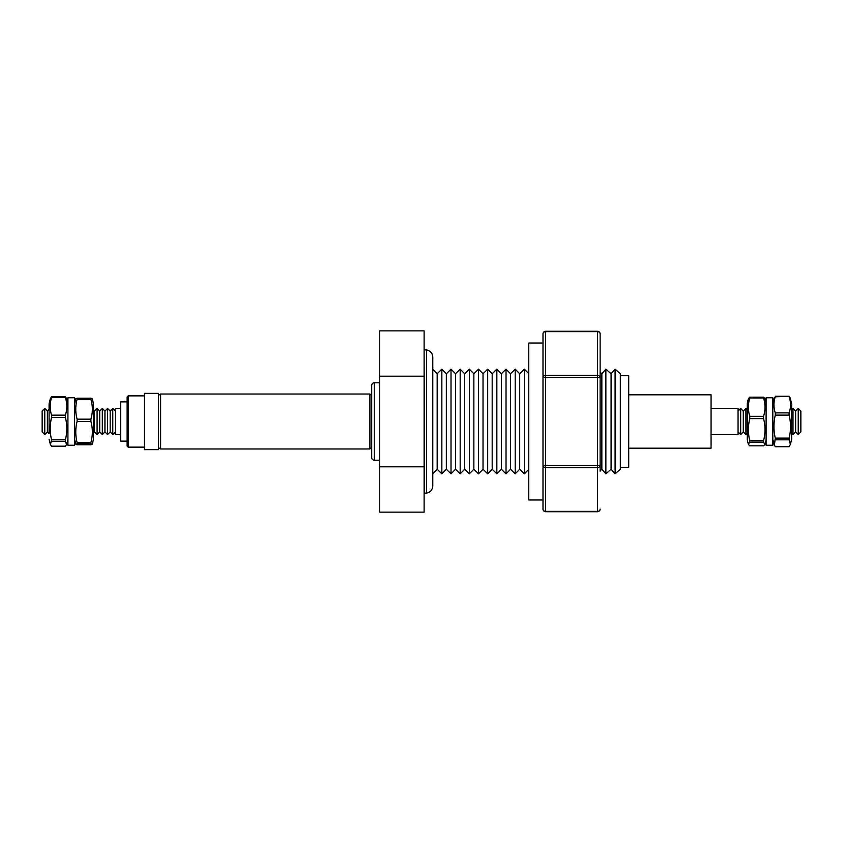 <?xml version="1.0" encoding="UTF-8"?>
<svg xmlns="http://www.w3.org/2000/svg" width="843" height="843" viewBox="0 0 843 843"><rect width="100%" height="100%" fill="white"/><g stroke="black" fill="none" stroke-linecap="round" stroke-linejoin="round"><path stroke-width="1.26" d="M426.516 390.699L426.516 349.887C430.394 350.751 432.491 353.175 432.786 357.137L432.786 485.863C432.491 489.825 430.394 492.249 426.516 493.113L426.516 390.699M44.763 408.423L44.763 434.577L42.15 431.911L42.15 411.089L44.763 408.423L47.387 411.089L47.387 431.911L49.084 433.65L49.084 403.744L49.084 433.65M77.092 443.703L75.891 444.398L77.092 444.777L90.907 444.777L92.308 444.282L93.457 439.256L93.457 403.744L92.308 398.718L90.907 398.223L90.907 399.297L77.092 399.297C75.322 405.915 75.322 412.543 77.092 419.171L77.092 421.489C75.322 428.465 75.322 435.452 77.092 442.449L77.092 443.703L90.907 443.703L92.203 444.398M74.616 439.256L75.891 444.398M74.616 403.744L75.796 398.718L77.092 398.223L77.092 399.297M77.092 419.171L90.907 419.171C92.825 412.554 92.825 405.926 90.907 399.297M90.907 419.171L90.907 421.489L77.092 421.489M77.092 442.449L90.907 442.449C92.825 435.473 92.825 428.486 90.907 421.489M90.907 442.449L90.907 443.703M67.925 445.252L67.925 397.748L74.616 397.748L74.616 445.252L67.925 445.252M50.359 398.476L51.549 396.821L51.549 397.548C49.79 403.407 49.79 409.276 51.549 415.156L51.549 417.433C49.79 424.893 49.79 432.364 51.549 439.846L50.432 444.746L49.084 439.256M50.359 444.524L51.549 446.179L65.375 446.179L66.671 444.524L65.375 441.384L51.549 441.384M51.549 396.821L65.375 396.821L66.671 398.476M65.375 396.821L65.375 397.548L51.549 397.548M51.549 415.156L65.375 415.156C67.292 409.298 67.292 403.418 65.375 397.548M65.375 415.156L65.375 417.433L51.549 417.433M51.549 439.846L65.375 439.846C67.292 432.385 67.292 424.914 65.375 417.433M65.375 439.846L65.375 441.384M711.06 434.577L738.057 434.577L738.057 408.423L711.06 408.423M740.681 434.577L743.294 431.911L743.294 411.089L740.681 408.423L740.681 434.577L738.057 431.911M747.277 403.744A21.18 21.18 0 0 1 748.552 398.454L749.743 397.169L749.743 397.991C747.973 404.092 747.973 410.204 749.743 416.326L749.743 418.613C747.973 425.957 747.973 433.302 749.743 440.657L748.552 444.546A21.18 21.18 0 0 1 747.277 439.256L747.277 403.744L747.277 409.814L745.907 408.423L745.907 434.577L743.294 431.911M747.277 409.814L747.277 433.186L745.907 434.577M748.552 444.546L749.743 445.831L763.568 445.831L764.854 444.546L763.568 442.122L749.743 442.122M764.854 444.546A18.209 18.209 0 0 0 766.108 439.256M749.743 397.169L763.568 397.169L764.854 398.454A18.209 18.209 0 0 1 766.108 403.744M763.568 397.169L763.568 397.991L749.743 397.991M749.743 416.326L763.568 416.326C765.476 410.225 765.476 404.113 763.568 397.991M763.568 416.326L763.568 418.613L749.743 418.613M749.743 440.657L763.568 440.657C765.476 433.323 765.476 425.968 763.568 418.613M763.568 440.657L763.568 442.122M766.108 445.252L766.108 397.748L772.81 397.748L772.81 445.252L766.108 445.252M774.085 398.676L775.275 396.8C773.505 402.164 773.505 407.527 775.275 412.891L775.275 415.114C773.505 422.764 773.505 430.436 775.275 438.118L774.39 445.304L772.81 439.256M774.085 444.324L775.275 446.716L789.101 446.716L790.397 444.324L789.101 439.814L775.275 439.814M790.07 397.696L791.651 403.744L791.651 439.256L790.397 444.324M775.275 396.284L789.101 396.284L790.397 398.676M789.101 396.284L775.275 396.8M775.275 412.891L789.101 412.891C791.008 407.538 791.008 402.174 789.101 396.8M789.101 412.891L789.101 415.114L775.275 415.114M775.275 438.118L789.101 438.118C791.008 430.457 791.008 422.786 789.101 415.114M789.101 438.118L789.101 439.814M793 434.577L795.613 431.911L795.613 411.089L793 408.423L793 434.577L791.651 433.197M798.237 434.577L800.85 431.911L800.85 411.089L798.237 408.423L798.237 434.577L795.613 431.911M127.124 441.121L120.633 441.121L120.633 401.879L127.124 401.879M128.168 395.873L128.168 447.138L127.124 446.095L127.124 396.927M144.395 449.635L144.395 393.354L158.516 393.354L158.516 449.635L144.395 449.635M379.645 382.785L374.313 382.785A2.613 2.613 0 0 0 371.7 385.399L371.7 457.601A2.613 2.613 0 0 0 374.313 460.215L374.313 382.785M379.645 460.215L374.313 460.215M426.516 493.113L424.419 493.113L424.113 349.94M597.518 331.278L597.518 331.626A2.613 2.266 -0 0 1 600.132 333.891A2.613 2.613 0 0 0 597.518 331.278L545.611 331.278A2.613 2.613 0 0 0 542.997 333.891L542.997 509.109A2.613 2.613 0 0 0 545.611 511.722L545.611 511.374A2.613 2.266 180 0 1 542.997 509.109M542.997 343.017L528.761 343.017L528.761 499.983L542.997 499.983M611.08 469.245L611.08 373.755L605.854 369.171L605.854 473.829L611.08 469.245L615.095 473.829L615.095 369.171L620.332 373.755L620.332 469.245L615.095 473.829M605.854 473.829L601.839 469.245L601.839 373.755L600.132 372.269M528.761 469.351L524.367 473.829L524.367 369.171L519.699 373.755L515.199 369.171L515.199 473.829L519.699 469.245L519.699 373.755M510.531 469.245L510.531 373.755L506.032 369.171L506.032 473.829L510.531 469.245L515.199 473.829M501.364 469.245L501.364 373.755L496.854 369.171L496.854 473.829L501.364 469.245L506.032 473.829M492.196 469.245L492.196 373.755L487.686 369.171L487.686 473.829L492.196 469.245L496.854 473.829M483.028 469.245L483.028 373.755L478.518 369.171L478.518 473.829L483.028 469.245L487.686 473.829M473.861 469.245L473.861 373.755L469.351 369.171L469.351 473.829L473.861 469.245L478.518 473.829M464.693 469.245L464.693 373.755L460.183 369.171L460.183 473.829L464.693 469.245L469.351 473.829M455.526 469.245L455.526 373.755L451.016 369.171L451.016 473.829L455.526 469.245L460.183 473.829M446.347 469.245L446.347 373.755L441.848 369.171L441.848 473.829L446.347 469.245L451.016 473.829M441.848 473.829L437.18 469.245L437.18 373.755L432.786 369.287L432.786 357.137M620.332 467.285L628.699 467.285L628.699 375.715L620.332 375.715M369.908 408.286L369.908 394.029L160.613 394.029L160.613 448.971L369.908 448.971L369.908 408.286M628.699 448.181L711.06 448.181L711.06 394.819L628.699 394.819M93.457 410.046L94.479 411.089L94.479 431.911L97.093 434.577L97.093 408.423L99.706 411.089L99.706 431.911L97.093 434.577M102.319 434.577L104.943 431.911L104.943 411.089L102.319 408.423L102.319 434.577L99.706 431.911M107.556 434.577L110.17 431.911L110.17 411.089L107.556 408.423L107.556 434.577L104.943 431.911M115.407 411.089L112.783 408.423L112.783 434.577L110.17 431.911M120.633 408.423L115.407 408.423L115.407 434.577L120.633 434.577M379.645 466.811L379.645 512.133L424.113 512.133L424.113 466.811L379.645 466.811L379.645 330.867L424.113 330.867L424.113 466.811M424.113 376.189L379.645 376.189M542.997 365.841L542.997 377.696A2.613 2.266 0 0 1 545.611 375.43L597.518 375.43A2.613 2.266 0 0 1 600.132 377.696L600.132 471.132M600.132 509.109A2.613 2.266 180 0 1 597.518 511.374L597.518 511.722A2.613 2.613 0 0 0 600.132 509.109M600.132 333.891L600.132 377.696L545.611 377.696L545.611 467.57A2.613 2.266 180 0 1 542.997 465.304L542.997 477.159M542.997 465.304L600.132 465.304A2.613 2.266 180 0 1 597.518 467.57L545.611 467.57L545.611 511.374L597.518 511.374L597.518 331.626L545.611 331.626L545.611 377.696L542.997 377.696M542.997 333.891A2.613 2.266 0 0 1 545.611 331.626L545.611 331.278M747.277 439.256L747.277 433.186M67.925 439.256L66.671 444.524M77.092 398.223L90.907 398.223M47.387 431.911L44.763 434.577M49.084 403.744L50.432 398.254M67.925 403.744L66.586 398.254M772.81 403.744L774.39 397.696M144.395 395.862L128.168 395.862L127.124 396.905M519.699 469.245L524.367 473.829M437.18 469.245L432.786 473.713M601.839 469.245L600.132 470.731M371.7 394.819L369.908 394.819M160.613 394.819L158.516 394.819M115.407 431.911L112.783 434.577M94.479 431.911L93.457 432.954M110.17 411.089L112.783 408.423M104.943 411.089L107.556 408.423M99.706 411.089L102.319 408.423M94.479 411.089L97.093 408.423M160.613 448.181L158.516 448.181M371.7 448.181L369.908 448.181M437.18 373.755L441.848 369.171M446.347 373.755L451.016 369.171M455.526 373.755L460.183 369.171M464.693 373.755L469.351 369.171M473.861 373.755L478.518 369.171M483.028 373.755L487.686 369.171M492.196 373.755L496.854 369.171M501.364 373.755L506.032 369.171M510.531 373.755L515.199 369.171M528.761 373.649L524.367 369.171M601.839 373.755L605.854 369.171M611.08 373.755L615.095 369.171M597.518 511.722L545.611 511.722M426.516 349.887L424.419 349.887M144.395 447.138L128.168 447.138M795.613 411.089L798.237 408.423M791.651 409.803L793 408.423M743.294 411.089L745.907 408.423M738.057 411.089L740.681 408.423M47.387 411.089L49.084 409.35"/></g></svg>
